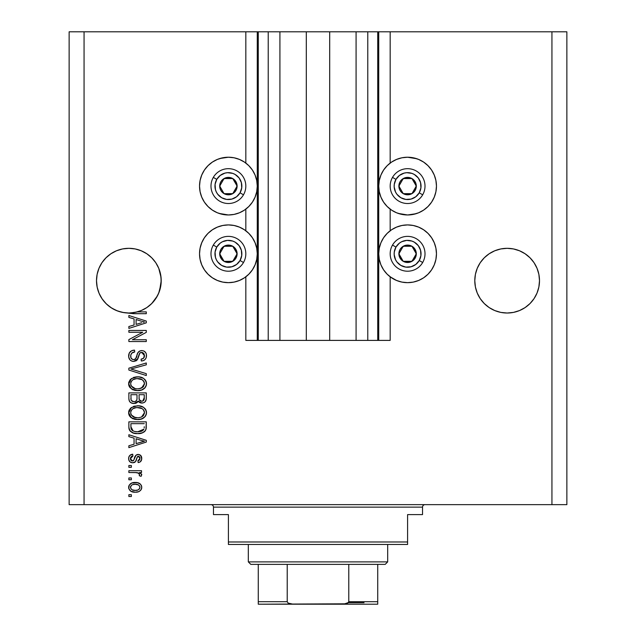 <?xml version="1.0" encoding="UTF-8"?>
<svg xmlns="http://www.w3.org/2000/svg" width="636" height="636" viewBox="0 0 636 636"><rect width="100%" height="100%" fill="white"/><g stroke="black" fill="none" stroke-linecap="round" stroke-linejoin="round"><path stroke-width="0.95" d="M258.192 340.395L245.83 340.395L245.83 276.811L245.83 340.395L257.278 340.395L257.278 31.8L245.83 31.8L245.83 163.078L245.83 31.8L84.063 31.8L84.063 504.65L551.937 504.65L551.937 31.8L378.722 31.8L378.722 340.395L377.728 340.395L377.728 31.8L329.694 31.8L329.694 340.395L306.306 340.395L306.306 31.8L258.272 31.8L258.272 340.395L257.278 340.395L257.278 31.8L258.272 31.8L258.272 340.395L268.225 340.395L268.225 31.8L268.225 340.395L279.92 340.395L279.92 31.8L279.92 340.395L306.306 340.395L306.306 31.8L329.694 31.8L329.694 340.395L356.08 340.395L356.08 31.8L356.08 340.395L367.775 340.395L367.775 31.8L367.775 340.395L377.728 340.395L258.272 340.395M245.83 230.773L245.83 209.117L245.83 230.773M258.192 31.8L84.063 31.8L84.063 504.65L69.133 504.65L69.133 31.8L69.133 504.65L566.867 504.65L551.937 504.65L551.937 31.8L566.867 31.8L566.867 504.65L566.867 31.8L390.17 31.8L390.17 163.078L390.17 31.8L377.728 31.8L377.728 340.395M377.808 31.8L378.722 31.8L378.722 340.395L390.17 340.395L390.17 276.811L390.17 340.395L377.808 340.395M390.17 230.773L390.17 209.117L390.17 230.773M377.728 31.8L258.272 31.8M161.059 277.495L161.059 277.503A32.357 32.357 0 0 0 161.059 277.495L160.59 274.355A32.357 32.357 0 0 0 160.59 274.339L158.746 268.289L155.756 262.692L158.746 268.289L160.59 274.355L161.21 280.667L161.059 277.495L161.059 283.839L158.746 293.053L155.756 298.642L151.734 303.547L146.837 307.57L141.24 310.559L135.174 312.403L128.862 313.023L122.549 312.403L116.475 310.559L110.887 307.57L105.981 303.547L101.959 298.642L98.97 293.053L97.125 286.979L96.505 280.667A32.357 32.357 0 0 1 128.862 248.318A32.357 32.357 0 0 1 161.21 280.667L160.781 285.93L159.501 291.042L157.41 295.883L154.564 300.319L151.026 304.239L146.9 307.522L142.297 310.098L137.336 311.894L146.28 311.894L146.28 313.699L133.425 313.675L123.901 312.642L117.573 310.988L111.713 308.102L106.546 304.095L102.293 299.135L99.121 293.411L97.165 287.178L96.505 280.667L97.125 274.355L96.505 280.667L97.125 274.355L98.97 268.289L97.125 274.355L98.97 268.289L101.959 262.692L98.97 268.289L101.959 262.692L105.981 257.795L101.959 262.692L105.981 257.795L110.887 253.772L105.981 257.795L110.887 253.772L116.475 250.783L110.887 253.772L116.475 250.783L122.549 248.938L116.475 250.783L122.549 248.938L128.862 248.318L135.174 248.938L128.862 248.318L135.174 248.938L128.862 248.318L135.174 248.938L141.24 250.783L135.174 248.938L141.24 250.783L146.837 253.772L151.734 257.795L155.756 262.692L158.746 268.289L161.059 277.495M538.875 274.355L539.495 280.667L538.875 286.979L537.03 293.053L534.041 298.642L530.019 303.547L525.113 307.57L519.525 310.559L513.451 312.403L507.138 313.023L500.826 312.403L494.76 310.559L489.163 307.57L484.266 303.547L480.244 298.642L477.254 293.053L475.41 286.979L474.79 280.667L475.41 274.355L477.254 268.289L480.244 262.692L484.266 257.795L489.163 253.772L494.76 250.783L500.826 248.938L507.138 248.318L513.451 248.938L507.138 248.318L513.451 248.938L507.138 248.318L513.451 248.938L519.525 250.783L513.451 248.938L519.525 250.783L525.113 253.772L530.019 257.795L534.041 262.692L537.03 268.289L534.041 262.692L537.03 268.289L538.875 274.355L537.03 268.289L538.875 274.355L539.495 280.667L538.875 286.979L537.03 293.053L534.041 298.642L530.019 303.547L525.113 307.57L519.525 310.559L513.451 312.403L507.138 313.023L500.826 312.403L494.76 310.559L489.163 307.57L484.266 303.547L480.244 298.642L477.254 293.053L475.41 286.979L474.79 280.667L475.41 274.355L477.254 268.289L480.244 262.692L484.266 257.795L489.163 253.772L494.76 250.783L500.826 248.938L494.76 250.783L489.163 253.772L484.266 257.795L480.244 262.692L477.254 268.289L475.41 274.355L474.79 280.667A32.357 32.357 0 0 1 507.138 248.318A32.357 32.357 0 0 1 539.495 280.667L539.336 277.503A32.357 32.357 0 0 0 539.336 277.495L538.875 274.355A32.357 32.357 0 0 0 538.867 274.339M415.976 213.728L407.597 214.968A28.866 28.866 0 0 1 378.722 186.102A28.866 28.866 0 0 1 407.597 157.227L416.874 158.762M391.553 277.797L387.181 274.203L383.588 269.831L380.924 264.838L379.279 259.424L378.722 253.788L379.279 248.159L380.924 242.745L383.588 237.753L387.181 233.38L391.553 229.787L396.546 227.124L401.96 225.478L407.597 224.921A28.866 28.866 0 0 1 436.463 253.788A28.866 28.866 0 0 1 407.597 282.662L401.96 282.106L396.546 280.46L390.17 276.811M220.024 158.475L228.404 157.227A28.866 28.866 0 0 1 257.278 186.102A28.866 28.866 0 0 1 228.404 214.968A28.866 28.866 0 0 1 199.537 186.102A28.866 28.866 0 0 1 228.404 157.227L234.04 157.784L239.454 159.429L244.447 162.093L248.819 165.686L252.413 170.058L255.076 175.051L256.721 180.465L257.278 186.102L256.721 191.73L255.076 197.144L252.413 202.137L248.819 206.509L244.447 210.103L239.454 212.774L234.04 214.411L228.404 214.968L219.126 213.434M234.04 282.106L228.404 282.662A28.866 28.866 0 0 1 199.537 253.788A28.866 28.866 0 0 1 228.404 224.921A28.866 28.866 0 0 1 257.278 253.788A28.866 28.866 0 0 1 228.404 282.662L222.775 282.106L217.361 280.46L212.368 277.797L207.996 274.203L204.402 269.831L201.739 264.838L200.094 259.424L199.537 253.788L200.094 248.159L201.739 242.745L204.402 237.753L207.996 233.38L212.368 229.787L217.361 227.124L222.775 225.478L228.404 224.921L234.04 225.478L239.454 227.124L244.447 229.787L248.819 233.38L252.413 237.753L255.076 242.745L256.721 248.159L257.278 253.788L256.721 259.424L255.076 264.838L252.413 269.831L248.819 274.203L244.447 277.797L239.454 280.46L234.04 282.106L228.404 282.662L222.775 282.106M128.862 332.254L142.726 332.254L128.862 332.254L128.862 330.442L146.28 330.442L146.28 332.374L132.391 339.719L146.28 339.719L146.28 341.532L128.862 341.532L128.862 339.592L142.726 332.254L128.862 339.592L128.862 341.532L146.28 341.532L146.28 339.719L132.391 339.719L146.28 332.374L146.28 330.442L128.862 330.442L128.862 332.254L128.862 330.442L146.28 330.442L146.28 332.374M128.631 355.953C128.726 359.284 130.42 361.113 133.703 361.439L131.66 361.041L129.943 359.841L128.695 357.003L129.267 353.052L131.58 350.786L134.514 350.126L134.745 351.939L131.787 353.131L130.73 355.293L131.04 358.012L132.693 359.491L134.395 359.539L135.627 358.744L137.909 352.702L139.944 350.913L142.226 350.595L144.157 351.159L145.827 352.813L146.439 354.657L146.193 357.702L145.111 359.483L143.362 360.612L141.303 360.986L141.073 359.173L143.585 358.211L144.444 355.087L142.877 352.63L140.31 352.686L139.324 353.918L137.193 359.881L136.215 360.763L133.703 361.439L137.869 358.752L139.92 352.956L141.693 352.392L144.467 355.691C144.388 357.853 143.259 359.014 141.073 359.173L141.303 360.986C144.611 360.731 146.344 358.95 146.503 355.635C146.391 352.527 144.801 350.841 141.733 350.579C139.006 350.881 137.408 352.447 136.947 355.278C136.772 357.639 135.675 359.086 133.655 359.626C131.644 359.38 130.65 358.203 130.666 356.104C130.833 353.56 132.185 352.169 134.745 351.939L134.514 350.126C130.825 350.349 128.862 352.288 128.631 355.953L128.655 355.365M131.962 369.301L146.28 373.658L146.28 375.534L128.862 370.049L128.862 368.18L146.28 362.973L146.28 364.833L130.897 369.015L146.28 373.658L146.28 375.534L146.28 373.658L130.897 369.015L146.28 364.833L146.28 362.973L128.862 368.18L128.862 370.049L128.862 368.18L146.28 362.973L146.28 364.833L130.897 369.015M128.631 383.723L130.221 379.581L134.212 377.235L138.95 376.894L143.505 378.341L146.002 381.226L146.455 384.526L145.231 387.515L141.693 389.979L136.724 390.599L132.717 389.685L129.315 386.624L128.631 383.723L131.294 388.85L137.551 390.623C142.615 390.758 145.604 388.461 146.503 383.739C145.58 378.921 142.52 376.615 137.336 376.822L131.366 378.587L128.647 384.096M128.631 412.685L130.221 408.543L134.212 406.189L138.95 405.855L143.505 407.302L146.002 410.188L146.455 413.48L145.231 416.477L141.693 418.941L136.724 419.561L132.717 418.647L129.315 415.578L128.631 412.685L131.294 417.812L137.551 419.585C142.615 419.712 145.604 417.415 146.503 412.692C145.58 407.875 142.52 405.577 137.336 405.784L131.366 407.549L128.647 413.058M128.862 436.63L134.061 438.148L128.862 436.63L128.862 434.746L146.28 440.303L146.28 442.068L128.862 447.641L128.862 445.757L134.061 444.238L134.061 438.148L134.061 444.238L128.862 445.757L128.862 447.641L146.28 442.068L146.28 440.303L128.862 434.746L128.862 436.63L128.862 434.746L146.28 440.303L146.28 442.068L128.862 447.641L128.862 445.757M131.35 496.509L128.862 496.509L128.862 494.697L131.35 494.697L131.35 496.509L131.35 494.697L128.862 494.697L128.862 496.509L128.862 494.697L131.35 494.697L131.35 496.509L128.862 496.509L131.35 496.509M245.83 276.811L244.447 277.797M236.791 213.728L234.04 214.411M228.404 214.968L222.775 214.411L217.361 212.774L212.368 210.103L207.996 206.509L204.402 202.137L201.739 197.144L200.094 191.73L199.537 186.102L200.094 180.465L201.739 175.051L204.402 170.058L207.996 165.686L212.368 162.093L217.361 159.429L222.775 157.784M204.943 169.279L207.996 165.686M413.225 282.106L407.597 282.662A28.866 28.866 0 0 1 378.722 253.788A28.866 28.866 0 0 1 407.597 224.921L413.225 225.478L418.639 227.124L423.632 229.787L428.004 233.38L431.598 237.753L434.261 242.745L435.906 248.159L436.463 253.788L435.906 259.424L434.261 264.838L431.598 269.831L428.004 274.203L423.632 277.797L418.639 280.46L413.225 282.106L407.597 282.662L401.96 282.106M413.225 157.784L418.639 159.429L423.632 162.093L428.004 165.686L431.598 170.058L434.261 175.051L435.906 180.465L436.463 186.102L435.906 191.73L434.261 197.144L431.598 202.137L428.004 206.509L423.632 210.103L418.639 212.774L413.225 214.411L407.597 214.968L398.311 213.434M428.664 166.37L431.542 169.979M135.325 492.208L130.825 491.223L128.766 488.496L129.203 485.149L131.811 483.002L137.479 482.692L140.508 484.227L141.621 486.206L141.621 488.464L140.524 490.42L138.656 491.66L135.325 492.208C138.966 492.359 141.113 490.738 141.756 487.343C141.097 483.909 138.91 482.287 135.198 482.478C131.493 482.295 129.307 483.917 128.631 487.343C129.315 490.825 131.549 492.447 135.325 492.208M131.35 479.767L128.862 479.767L128.862 477.954L131.35 477.954L131.35 479.767L131.35 477.954L128.862 477.954L128.862 479.767L128.862 477.954L131.35 477.954L131.35 479.767L128.862 479.767L131.35 479.767M136.708 472.604L128.862 472.524L128.862 470.712L141.526 470.712L141.526 472.524L139.507 472.524L141.701 474.257L141.073 476.372L139.268 475.696L139.459 474.17L138.815 473.216L135.428 472.524L138.012 472.85L139.491 474.464L139.268 475.696L141.073 476.372L141.756 474.663L139.507 472.524L141.526 472.524L141.526 470.712L128.862 470.712L128.862 472.524L128.862 470.712L141.526 470.712L141.526 472.524M131.35 467.325L128.862 467.325L128.862 465.512L131.35 465.512L131.35 467.325L131.35 465.512L128.862 465.512L128.862 467.325L128.862 465.512L131.35 465.512L131.35 467.325L128.862 467.325L131.35 467.325M132.717 462.793L130.245 462.07L128.869 460.162L128.687 457.689L129.728 455.495L132.701 454.199L132.932 456.012L131.103 456.783L130.444 458.643L131.072 460.456L132.407 460.989L133.632 460.48L136.017 455.177L138.521 454.446L140.85 455.599L141.709 459.208L140.294 461.839L138.131 462.571L137.909 460.758L139.427 460.082L139.944 458.508L139.507 456.791L138.084 456.266L137.257 456.966L135.484 461.688L132.717 462.793C135.015 462.595 136.311 461.275 136.621 458.834L137.344 456.807L138.394 456.235L139.944 458.508L137.909 460.758L138.131 462.571C140.508 462.237 141.709 460.862 141.756 458.445C141.725 456.004 140.516 454.668 138.139 454.422C135.858 454.867 134.562 456.346 134.26 458.866L133.56 460.575L132.407 460.989L130.444 458.643L132.932 456.012L132.701 454.199C130.126 454.525 128.766 455.964 128.631 458.516C128.726 461.172 130.094 462.603 132.717 462.793L132.717 462.793M128.862 426.987C129.569 431.717 132.503 433.927 137.662 433.609L133.329 433.005L129.847 430.715L128.885 427.766L128.862 421.843L146.28 421.843L146.224 428.155L145.413 430.628L142.496 432.806L137.662 433.609C141.375 433.895 144.134 432.536 145.962 429.531L146.28 421.843L128.862 421.843L128.862 426.987L128.862 421.843L146.28 421.843M128.862 398.247C128.885 401.618 130.595 403.375 133.973 403.518L130.952 402.763L129.474 401.308L128.869 398.772L128.862 392.889L146.28 392.889L146.232 399.201L145.199 401.698L143.688 402.723L141.359 403.041L139.348 402.302L138.251 401.125L136.501 402.986L133.973 403.518L138.251 401.125L141.9 403.065C144.801 402.811 146.264 401.213 146.28 398.287L146.28 392.889L128.862 392.889L128.862 398.247L128.862 392.889L146.28 392.889L146.28 398.287M128.862 317.396L134.061 318.914L128.862 317.396L128.862 315.512L146.28 321.077L146.28 322.842L128.862 328.407L128.862 326.53L134.061 325.004L134.061 318.914L134.061 325.004L128.862 326.53L128.862 328.407L146.28 322.842L146.28 321.077L128.862 315.512L128.862 317.396L128.862 315.512L146.28 321.077L146.28 322.842L128.862 328.407L128.862 326.53M84.063 31.8L69.133 31.8L84.063 31.8M204.402 269.831L201.739 264.838M204.402 237.753L207.996 233.38M212.368 229.787L217.361 227.124M239.454 227.124L244.447 229.787M207.996 206.509L204.402 202.137L201.739 197.144M418.639 227.124L423.632 229.787M428.004 233.38L431.598 237.753M434.261 264.838L431.598 269.831M391.553 229.787L396.546 227.124M434.261 197.144L431.598 202.137L428.004 206.509M401.96 214.411L396.546 212.774L391.553 210.103L387.181 206.509L383.588 202.137L380.924 197.144L379.279 191.73L378.722 186.102L379.279 180.465L380.924 175.051L383.588 170.058L387.181 165.686L391.553 162.093L396.546 159.429L401.96 157.784L407.597 157.227A28.866 28.866 0 0 1 436.463 186.102A28.866 28.866 0 0 1 407.597 214.968M128.663 486.755L128.766 486.222M128.957 485.634L130.793 483.511M132.94 482.684L134.053 482.525M135.77 482.493L135.198 482.478M138.362 482.923L138.934 483.137M139.634 483.519L140.492 484.211M141.2 485.141L141.621 486.206M141.526 485.864L141.725 486.739M141.725 487.939L141.629 488.448M141.621 488.488L141.431 489.044M141.192 489.537L140.548 490.396M139.173 491.429L139.674 491.135M130.801 491.207L129.927 490.515M128.901 488.917L128.671 487.955M139.515 485.928L138.251 484.855L135.198 484.29C137.71 484.076 139.292 485.077 139.944 487.295C139.34 489.577 137.758 490.61 135.198 490.396L137.789 490.03M132.145 489.831L135.198 490.396C132.686 490.61 131.103 489.609 130.444 487.391L131.485 489.41M131.493 485.284L130.444 487.391C131.056 485.109 132.638 484.076 135.198 484.29L132.67 484.64M139.069 489.251L139.833 488.082L139.777 486.413M137.551 490.102L138.855 489.442M138.29 489.807L139.681 488.448M141.073 476.372L139.268 475.696L139.475 474.782M139.228 473.637L138.815 473.216M138.561 473.057L136.764 472.604M128.862 472.524L135.428 472.524M128.687 457.689L128.869 456.894L128.687 457.689M129.235 456.123L130.038 455.225M130.388 454.978L131.898 454.358M132.296 454.271L132.701 454.199L132.932 456.012L131.938 456.25M131.103 456.783L130.587 457.642L131.103 456.783M130.491 458.031L130.507 459.335M130.579 459.613L131.064 460.44M130.475 459.152L131.732 460.877L133.687 460.385M133.56 460.575L133.799 460.178M134.49 458.119L134.689 457.515M134.752 457.34L135.047 456.584M134.872 457.022L135.047 456.592M136.017 455.177L135.412 455.869M136.835 454.668L137.456 454.486M138.139 454.422L136.796 454.684M140.85 455.599L140.389 455.161M140.516 455.265L141.756 458.445C141.709 460.862 140.508 462.237 138.131 462.571L137.909 460.758M137.917 460.758L138.735 460.559M139.427 460.082L139.833 459.367M139.848 459.303L139.888 457.737M139.801 457.387L139.507 456.791M138.775 456.282L137.225 457.038M137.559 456.561L136.47 459.327M136.462 459.343L136.152 460.281M136.796 458.246L135.993 460.71M135.166 462.014L134.236 462.555M129.704 461.593L129.299 461.084M128.869 460.162L128.687 459.343M131.111 454.613L129.728 455.495M130.205 462.038L131.08 462.515M136.986 457.658L137.344 456.807M138.131 462.571L138.886 462.436M140.294 461.839L140.842 461.307M131.501 456.465L131.954 456.243M143.641 441.034L141.168 440.382L144.467 441.193L143.434 441.448M136.096 438.737L141.168 440.382L136.096 438.737L136.096 443.634L136.096 438.737M141.653 441.948L136.096 443.634L144.467 441.193L143.633 441.034M146.224 428.155L146.28 426.756M146.208 428.306L146.129 428.855M145.413 430.628L142.496 432.806M145.398 430.644L144.611 431.534M144.491 431.637L143.895 432.083M143.8 432.146L140.914 433.291M140.111 433.442L138.91 433.569M136.827 433.593L136.136 433.553M135.476 433.482L132.415 432.647M133.321 433.005L132.749 432.79M131.851 432.377L130.157 431.105M129.831 430.707L129.593 430.31M129.45 430.039L129.188 429.372M129.164 429.3L128.989 428.545M128.965 428.433L128.893 427.79M137.662 433.609L138.282 433.601M144.181 427.964L144.245 426.716M143.426 429.928L143.895 429.181L137.686 431.804L141.2 431.343L143.426 429.928L140.771 431.462M132.344 430.516L134.466 431.439L137.686 431.804L134.45 431.431M133.123 430.977L130.897 426.764L130.992 428.115L130.897 423.656L144.245 423.656L130.897 423.656L130.897 426.764M130.992 428.115L131.231 429.062M134.991 431.558L135.659 431.669M130.952 427.813L131.032 428.346M131.382 429.411L132.526 430.652M134.204 406.189L133.457 406.436M138.99 405.855L140.516 406.094M144.754 408.336L145.541 409.33M145.708 409.6L146.002 410.172M146.312 411.102L146.463 411.89M146.503 412.7L146.423 413.726M146.312 414.259L146.073 414.99M139.912 419.394L143.577 418.003L145.199 416.508L143.696 417.916M143.569 418.003L142.854 418.424M142.671 418.52L141.979 418.838M141.693 418.941L140.699 419.235M139.125 419.506L138.362 419.561M138.338 419.569L137.551 419.585M135.913 419.498L134.268 419.196M132.725 418.647L133.226 418.862M132.701 418.639L132.28 418.432M130.714 417.335L131.294 417.812M130.181 416.811L129.331 415.61M129.299 415.554L128.798 414.203M128.782 414.131L128.687 413.567M128.687 411.802L128.79 411.222M129.339 409.767L128.798 411.182L130.77 408.01M145.199 416.508L145.724 415.721M145.716 409.608L144.746 408.328M143.649 415.3L144.467 412.708L143.505 409.823L142.106 408.606L137.312 407.597C141.335 407.31 143.72 409.02 144.467 412.708L141.542 417.017L143.243 415.817M143.219 415.833L141.542 417.017L138.616 417.733M131.278 414.982L133.56 417.025L137.607 417.773C133.711 417.971 131.398 416.27 130.666 412.669L131.278 414.982L135.198 417.558L133.83 417.137M132.868 408.725L131.255 410.435L130.666 412.669C131.35 409.171 133.56 407.477 137.312 407.597L135.428 407.748M132.845 408.741L136.144 407.652L133.544 408.344M130.817 413.861L131 414.426M131.255 410.435L131 410.943M146.272 398.772L146.232 399.217M145.731 400.974L145.207 401.69M145.183 401.714L144.587 402.222M144.483 402.294L143.68 402.731M142.361 403.049L141.9 403.065M140.81 402.946L139.856 402.604M139.785 402.572L139.387 402.326M138.95 401.976L138.561 401.562M138.107 401.419L137.551 402.206M135.77 403.28L135.261 403.407M133.449 403.502L131.906 403.208M131.747 403.145L130.968 402.771M130.936 402.755L130.126 402.143M130.11 402.127L129.569 401.467M129.474 401.308L129.021 400.036M128.909 399.297L128.869 398.772M137.002 398.033L137.002 398.033C137.153 400.29 136.136 401.515 133.958 401.714C136.136 401.515 137.153 400.29 137.002 398.033L137.002 394.694L137.002 398.033M136.955 399.066L137.002 398.375M132.049 401.221L133.958 401.714L131.342 400.505M144.189 398.955L144.245 397.659C144.515 399.821 143.641 401.022 141.613 401.26L143.434 400.688L144.149 399.281M139.554 400.37L141.613 401.26L139.204 399.678L139.038 394.694L144.245 394.694L144.245 397.659L144.245 394.694L139.038 394.694L139.204 399.678L140.715 401.157M142.822 401.046L144.245 397.659M130.897 394.694L137.002 394.694L130.897 394.694L131.111 400.044L130.897 394.694M131.207 400.243L132.248 401.34L134.307 401.698L135.905 401.141L136.843 399.742M130.96 399.408L131.111 400.044M139.038 397.89L139.069 398.788M141.613 401.26L142.257 401.205M136.541 376.846L135.762 376.917M138.147 376.846L137.336 376.822M138.99 376.902L140.516 377.132M144.754 379.382L145.541 380.368M144.746 379.366L146.002 381.21M146.312 382.133L146.495 383.333M146.503 383.739L146.423 384.764M146.312 385.297L146.073 386.036M145.223 387.531L144.642 388.183M144.618 388.206L143.696 388.962M140.683 390.281L142.854 389.471M142.671 389.566L141.979 389.876M141.693 389.979L140.699 390.281M140.667 390.289L139.92 390.44M139.117 390.544L138.354 390.607M138.338 390.607L136.724 390.599M135.913 390.536L134.268 390.234M132.725 389.693L133.226 389.9M132.701 389.677L132.28 389.471M130.181 387.849L129.331 386.648M129.299 386.593L128.798 385.249M128.782 385.178L128.687 384.629M128.687 382.84L128.79 382.26M128.798 382.22L130.229 379.573M134.212 377.235L133.457 377.482M128.671 384.478L128.798 385.217M143.577 389.041L144.595 388.23M144.571 388.254L145.724 386.76M146.312 382.141L146.065 381.377M142.512 377.792L142.082 377.601M143.633 386.362L144.436 383.134M142.218 379.716L137.312 378.635C141.335 378.356 143.72 380.058 144.467 383.747L141.542 388.055L139.61 388.636L143.243 386.855M138.616 388.771L137.607 388.819C133.711 389.009 131.398 387.308 130.666 383.707L131 385.464M130.817 384.907L131.278 386.02L135.198 388.596L133.83 388.183M131.278 386.02L132.956 387.729L135.261 388.604M132.868 379.772L136.144 378.69L133.544 379.382M144.42 384.446L144.126 381.934L142.106 379.644M143.855 381.385L143.505 380.869M143.219 386.879L141.542 388.055L138.107 388.803M136.398 388.763L135.198 388.596M132.845 379.787L131.255 381.473L130.666 383.707C131.35 380.209 133.56 378.523 137.312 378.635L135.428 378.786M131.255 381.473L131 381.982M128.862 370.049L146.28 375.534L128.862 370.049M128.718 354.793L129.005 353.656M129.267 353.052L129.641 352.424M130.253 351.716L130.96 351.144M132.224 350.508L133.369 350.229L132.224 350.508M134.514 350.126L134.745 351.939L133.934 352.05L134.745 351.939M132.415 352.614L131.779 353.147M130.73 355.309L130.706 356.748M130.722 356.907L130.825 357.4M130.929 357.75L131.191 358.299M131.374 358.561L131.922 359.101M133.655 359.626L135.078 359.245M135.508 358.887L135.818 358.489M137.209 354.403L137.074 354.832M137.519 353.536L137.352 353.966M139.141 351.358L141.279 350.595M141.733 350.579L142.226 350.595M144.149 351.159L144.618 351.462M145.127 351.907L143.649 350.921M145.827 352.813L146.153 353.505M146.224 353.703L146.439 354.65M146.487 356.16L146.193 357.678M146.185 357.718L145.111 359.483M144.293 360.143L143.474 360.564M143.37 360.604L142.377 360.874M141.303 360.986L141.073 359.173L141.756 359.086M142.567 358.855L143.585 358.211M144.062 357.559L144.277 357.058M144.285 357.042L144.444 355.087M140.739 352.511L142.218 352.431M140.341 352.67L139.92 352.956M139.483 353.568L139.038 354.729M139.006 354.84L139.189 354.268M137.567 359.34L137.869 358.752M132.646 361.343L131.652 361.033M130.738 360.533L130.006 359.904M129.943 359.841L129.172 358.68M129.927 359.825L129.339 358.998M138.871 355.309L138.99 354.888M143.823 353.385L144.134 353.91M137.909 352.702L137.702 353.115M133.147 352.265L134.339 351.986M146.28 339.719L146.28 341.532L128.862 341.532L128.862 339.592M141.979 321.395L144.467 321.959L143.434 322.214M141.653 322.722L136.096 324.408L136.096 319.51L141.168 321.148L136.096 319.51L136.096 324.408L140.882 322.953M146.28 311.894L137.336 311.894A32.357 32.357 0 0 1 130.428 312.984L134.458 313.699L146.28 313.699L146.28 311.894L146.28 313.699L134.458 313.699M131.429 313.365L130.452 312.992M132.876 490.11L135.595 490.388M139.833 488.082L139.912 486.906M135.985 484.314L134.411 484.314M130.913 485.896L130.555 486.604M130.467 486.993L130.475 487.78M136.064 431.717L137.145 431.796M137.686 431.804L138.576 431.78M141.2 431.343L142.019 430.993M142.329 430.818L142.774 430.524M144.42 413.392L144.436 412.088M144.324 411.476L144.126 410.896M143.855 410.339L143.505 409.823M138.553 407.636L136.144 407.652M130.992 410.959L130.809 411.508M130.666 412.669L130.706 413.273M136.398 417.725L138.107 417.765M130.897 398.287L130.936 399.177M144.324 382.522L144.126 381.934M138.553 378.674L136.144 378.69M130.992 381.998L130.809 382.554M130.666 383.707L130.706 384.311M143.386 322.229L144.467 321.959L142.806 321.609M159.58 290.819L161.21 280.667A32.357 32.357 0 0 1 130.428 312.984A32.357 32.357 0 0 1 96.505 280.667L97.133 286.995M130.372 312.984L128.822 313.023A32.357 32.357 0 0 0 128.893 313.023M513.451 248.938L519.525 250.783L525.113 253.772L530.019 257.795L534.041 262.692M494.76 250.783L500.826 248.938L507.138 248.318M135.174 248.938L141.24 250.783L146.837 253.772L151.734 257.795L155.756 262.692M116.475 250.783L122.549 248.938L128.862 248.318M97.125 286.979A32.357 32.357 0 0 0 97.165 287.162L98.97 293.053L101.959 298.642L106.045 303.611L101.943 298.618M116.475 310.559L122.557 312.403L116.475 310.559A32.357 32.357 0 0 1 97.173 287.186M135.174 312.403L135.158 312.403A32.357 32.357 0 0 0 137.336 311.894L130.428 312.984M137.424 311.871L142.162 310.161M142.424 310.042L146.837 307.57L151.734 303.547L157.394 295.915A32.357 32.357 0 0 1 151.042 304.223M160.59 286.979A32.357 32.357 0 0 1 157.426 295.851L159.405 291.32M146.837 307.57L146.884 307.538A32.357 32.357 0 0 1 141.24 310.559M480.244 298.642L484.266 303.547L480.244 298.642L477.254 293.053L475.41 286.979A32.357 32.357 0 0 0 500.842 312.403M500.826 312.403L494.76 310.559L500.826 312.403M513.451 312.403L519.525 310.559L513.451 312.403L519.525 310.559L525.113 307.57L530.019 303.547L534.041 298.642L537.03 293.053L538.875 286.979L539.495 280.667A32.357 32.357 0 0 1 507.138 313.023A32.357 32.357 0 0 1 474.79 280.667L475.41 286.979M474.79 280.667A32.357 32.357 0 0 0 474.941 283.839M519.525 310.559A32.357 32.357 0 0 0 538.875 286.979M539.336 283.839A32.357 32.357 0 0 0 539.495 280.699M96.505 280.699A32.357 32.357 0 0 0 96.664 283.839M146.916 307.514A32.357 32.357 0 0 0 151.01 304.247M161.059 283.839A32.357 32.357 0 0 0 161.21 280.683M236.028 187.986L237.117 186.102A8.713 8.713 0 0 1 235.948 190.458L234.938 189.87L236.028 187.986L234.938 189.87L235.948 190.458L236.823 188.351L236.823 183.844L234.565 179.94L232.76 178.557L230.661 177.683L226.154 177.683L222.25 179.94L220.867 181.745L219.992 183.844L219.992 188.351L220.867 190.458L224.055 193.646L226.154 194.513L230.661 194.513L232.76 193.646L235.948 190.458A8.713 8.713 0 0 1 219.698 186.102A8.713 8.713 0 0 1 232.76 178.557L224.055 178.557L222.974 180.417L219.698 186.102L224.055 193.646L232.76 193.646L234.938 189.87L232.76 193.646L224.055 193.646L219.698 186.102L222.974 180.417L224.055 178.557L232.76 178.557A8.713 8.713 0 0 1 237.117 186.102L232.76 178.557L237.117 186.102L236.028 187.986M216.765 179.376A13.435 13.435 0 0 1 235.129 174.463A13.435 13.435 0 0 1 240.042 192.819L243.493 194.807A17.418 17.418 0 0 0 237.117 171.012A17.418 17.418 0 0 0 213.322 177.388L216.765 179.376L220.223 175.441L224.929 173.119L227.529 172.69L232.728 173.374L235.129 174.463L239.072 177.921L241.386 182.619L241.728 187.851L240.042 192.819L236.592 196.763L231.886 199.084L226.655 199.426L221.686 197.74L217.743 194.282L216.351 192.04L215.429 189.576L215.079 184.345L216.765 179.376L213.322 177.388A17.418 17.418 0 0 1 237.117 171.012A17.418 17.418 0 0 1 243.493 194.807A17.418 17.418 0 0 1 219.698 201.183A17.418 17.418 0 0 1 213.322 177.388A17.418 17.418 0 0 0 219.698 201.183A17.418 17.418 0 0 0 243.493 194.807L240.042 192.819A13.435 13.435 0 0 1 221.686 197.74A13.435 13.435 0 0 1 216.765 179.376M415.213 187.986L416.302 186.102A8.713 8.713 0 0 1 415.133 190.458L414.123 189.87L415.213 187.986L414.123 189.87L415.133 190.458L416.008 188.351L416.008 183.844L413.75 179.94L411.945 178.557L409.846 177.683L405.339 177.683L401.435 179.94L400.052 181.745L399.177 183.844L399.177 188.351L400.052 190.458L403.24 193.646L405.339 194.513L409.846 194.513L411.945 193.646L415.133 190.458A8.713 8.713 0 0 1 398.883 186.102A8.713 8.713 0 0 1 411.945 178.557L403.24 178.557L398.883 186.102L403.24 193.646L411.945 193.646L413.034 191.77L414.123 189.87L411.945 193.646L403.24 193.646L398.883 186.102L403.24 178.557L411.945 178.557A8.713 8.713 0 0 1 416.302 186.102L411.945 178.557L416.302 186.102L415.213 187.986M395.958 179.376A13.435 13.435 0 0 1 414.314 174.463A13.435 13.435 0 0 1 419.235 192.819L422.678 194.807A17.418 17.418 0 0 0 416.302 171.012A17.418 17.418 0 0 0 392.507 177.388L395.958 179.376L399.408 175.441L404.114 173.119L406.714 172.69L411.913 173.374L414.314 174.463L418.257 177.921L420.571 182.619L420.921 187.851L419.235 192.819L415.777 196.763L411.071 199.084L405.84 199.426L400.871 197.74L396.928 194.282L395.536 192.04L394.185 186.976L394.272 184.345L395.958 179.376L392.507 177.388A17.418 17.418 0 0 1 416.302 171.012A17.418 17.418 0 0 1 422.678 194.807A17.418 17.418 0 0 1 398.883 201.183A17.418 17.418 0 0 1 392.507 177.388A17.418 17.418 0 0 0 398.883 201.183A17.418 17.418 0 0 0 422.678 194.807L419.235 192.819A13.435 13.435 0 0 1 400.871 197.74A13.435 13.435 0 0 1 395.958 179.376M415.213 255.68L416.302 253.788A8.713 8.713 0 0 1 415.133 258.144L414.123 257.564L415.213 255.68L414.123 257.564L415.133 258.144L416.008 256.046L416.008 251.538L413.75 247.635L411.945 246.251L409.846 245.377L405.339 245.377L401.435 247.635L400.052 249.439L399.177 251.538L399.177 256.046L401.435 259.949L403.24 261.332L405.339 262.207L409.846 262.207L413.75 259.949L415.133 258.144A8.713 8.713 0 0 1 398.883 253.788A8.713 8.713 0 0 1 411.945 246.251L403.24 246.251L398.883 253.788L403.24 261.332L411.945 261.332L414.123 257.564L411.945 261.332L403.24 261.332L398.883 253.788L403.24 246.251L411.945 246.251A8.713 8.713 0 0 1 416.302 253.788L411.945 246.251L416.302 253.788L415.213 255.68M395.958 247.07A13.435 13.435 0 0 1 414.314 242.157A13.435 13.435 0 0 1 419.235 260.514L422.678 262.501A17.418 17.418 0 0 0 416.302 238.707A17.418 17.418 0 0 0 392.507 245.083L395.958 247.07L399.408 243.127L401.65 241.736L406.714 240.384L411.913 241.068L414.314 242.157L418.257 245.607L420.571 250.314L420.921 255.545L419.235 260.514L415.777 264.457L411.071 266.77L405.84 267.112L400.871 265.427L396.928 261.976L395.536 259.734L394.185 254.67L394.272 252.039L395.958 247.07L392.507 245.083A17.418 17.418 0 0 1 416.302 238.707A17.418 17.418 0 0 1 422.678 262.501A17.418 17.418 0 0 1 398.883 268.877A17.418 17.418 0 0 1 392.507 245.083A17.418 17.418 0 0 0 398.883 268.877A17.418 17.418 0 0 0 422.678 262.501L419.235 260.514A13.435 13.435 0 0 1 400.871 265.427A13.435 13.435 0 0 1 395.958 247.07M236.028 255.68L237.117 253.788A8.713 8.713 0 0 1 235.948 258.144L234.938 257.564L236.028 255.68L234.938 257.564L235.948 258.144L236.823 256.046L236.823 251.538L234.565 247.635L232.76 246.251L230.661 245.377L226.154 245.377L222.25 247.635L220.867 249.439L219.992 251.538L219.992 256.046L222.25 259.949L224.055 261.332L226.154 262.207L230.661 262.207L234.565 259.949L235.948 258.144A8.713 8.713 0 0 1 219.698 253.788A8.713 8.713 0 0 1 232.76 246.251L224.055 246.251L222.974 248.112L219.698 253.788L224.055 261.332L232.76 261.332L234.938 257.564L232.76 261.332L224.055 261.332L219.698 253.788L222.974 248.112L224.055 246.251L232.76 246.251A8.713 8.713 0 0 1 237.117 253.788L232.76 246.251L237.117 253.788L236.028 255.68M216.765 247.07A13.435 13.435 0 0 1 235.129 242.157A13.435 13.435 0 0 1 240.042 260.514L243.493 262.501A17.418 17.418 0 0 0 237.117 238.707A17.418 17.418 0 0 0 213.322 245.083L216.765 247.07L220.223 243.127L222.465 241.736L227.529 240.384L232.728 241.068L235.129 242.157L239.072 245.607L241.386 250.314L241.728 255.545L240.042 260.514L236.592 264.457L231.886 266.77L226.655 267.112L221.686 265.427L217.743 261.976L216.351 259.734L215.429 257.27L215.079 252.039L216.765 247.07L213.322 245.083A17.418 17.418 0 0 1 237.117 238.707A17.418 17.418 0 0 1 243.493 262.501A17.418 17.418 0 0 1 219.698 268.877A17.418 17.418 0 0 1 213.322 245.083A17.418 17.418 0 0 0 219.698 268.877A17.418 17.418 0 0 0 243.493 262.501L240.042 260.514A13.435 13.435 0 0 1 221.686 265.427A13.435 13.435 0 0 1 216.765 247.07M210.985 504.65A2.488 2.488 0 0 1 213.473 507.138L213.473 514.603L228.404 514.603L228.404 541.983L407.597 541.983L407.597 514.603L422.527 514.603L422.527 507.138A2.488 2.488 0 0 1 425.015 504.65A2.488 2.488 0 0 0 422.527 507.138L213.473 507.138A2.488 2.488 0 0 0 210.985 504.65M213.473 514.603L213.473 507.138L422.527 507.138L422.527 514.603L407.597 514.603L407.597 541.983L228.404 541.983L228.404 544.472L407.597 544.472L228.404 544.472L228.404 514.603L213.473 514.603M407.597 544.472L407.597 541.983L407.597 544.472M377.728 603.779L377.728 604.2L342.884 604.2L377.728 604.2L377.728 601.712L348.782 601.712L348.782 564.378L385.193 564.378L387.682 561.89L248.318 561.89L250.807 564.378L348.782 564.378L250.807 564.378L248.318 561.89L387.682 561.89L387.682 544.472L387.682 561.89L385.193 564.378L348.782 564.378L348.782 601.712L347.852 603.095L342.884 604.2L293.117 604.2L288.148 603.095L287.218 601.712L287.218 564.378L287.218 601.712L258.272 601.712L258.272 603.787M248.318 544.472L248.318 561.89L248.318 544.472M377.728 602.515L377.728 564.378L377.728 601.712L348.782 601.712M258.272 601.712L258.272 564.378L258.272 601.712L287.218 601.712L288.148 603.095L289.722 603.787L293.117 604.2L258.272 604.2L346.159 603.818M348.329 602.705L364.038 602.705L348.329 602.705M348.488 602.515L343.742 604.176L346.286 603.779L348.488 602.515M258.272 602.515L258.272 604.176L258.272 602.515"/></g></svg>
